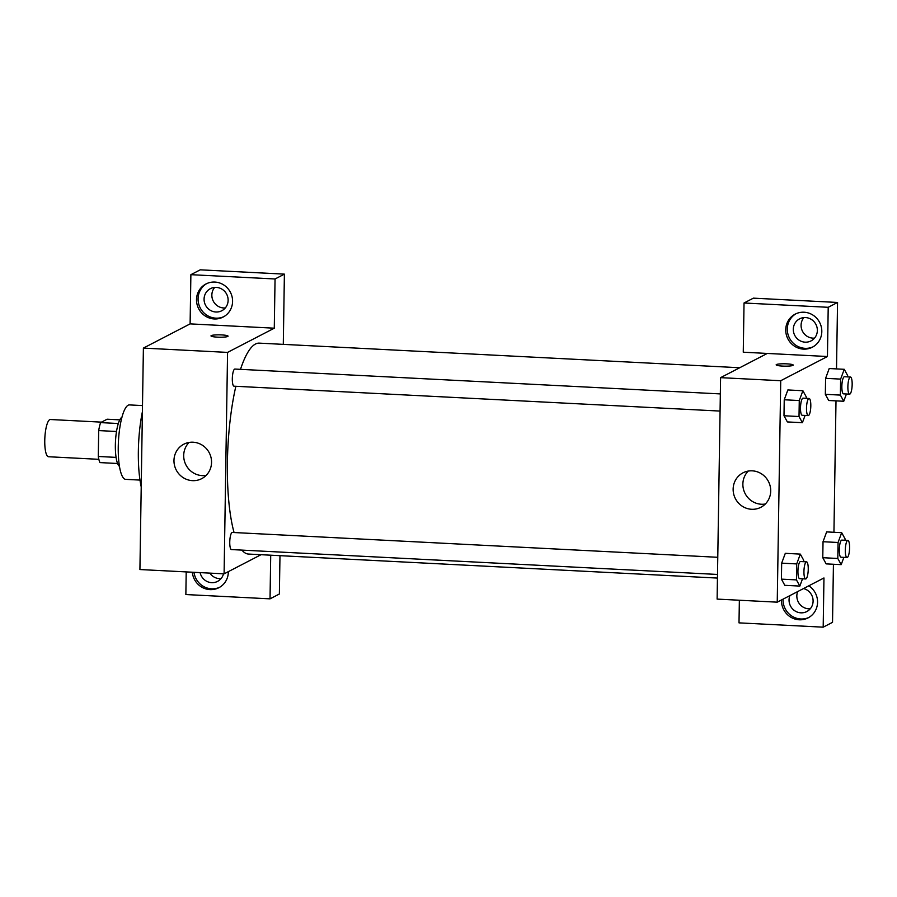 <?xml version="1.0" encoding="UTF-8"?>
<svg xmlns="http://www.w3.org/2000/svg" width="897" height="897" viewBox="0 0 897 897"><rect width="100%" height="100%" fill="white"/><g stroke="black" fill="none" stroke-linecap="round" stroke-linejoin="round"><path stroke-width="1.35" d="M101.496 422.139L50.389 419.516A18.635 4.586 92.9 0 0 44.85 437.893A18.635 4.586 92.9 0 0 48.483 456.741L98.849 459.32M116.061 457.38L98.278 456.472L98.692 430.582A24.051 5.92 92.9 0 1 100.587 422.61L107.135 419.213L119.794 419.863M98.278 456.472A24.051 5.92 92.9 0 0 99.948 462.594L117.552 463.491M119.447 466.339A24.847 6.122 -87.1 0 1 115.478 441.515A24.847 6.122 -87.1 0 1 121.97 417.217M116.509 431.491L98.692 430.582M118.326 423.519L100.587 422.61M139.988 480.086L125.692 479.357A37.27 9.172 -87.1 0 1 118.426 441.66A37.27 9.172 -87.1 0 1 129.504 404.917L142.488 405.579M141.21 486.824A59.011 14.531 -87.1 0 1 142.388 411.824M186.206 571.905L185.858 594.543L270.031 598.848L279.371 594.005L279.976 555.669M261.038 554.705L224.093 573.845L139.921 569.539L143.397 348.092L190.108 323.884L190.882 274.673L200.222 269.829L284.394 274.134L283.295 344.37M217.377 337.137A8.544 1.177 -179.1 0 1 210.986 335.893A8.544 1.177 -179.1 0 1 219.541 334.85A8.544 1.177 -179.1 0 1 228.062 336.162A8.544 1.177 -179.1 0 1 217.377 337.137M224.093 573.845L227.569 352.398L274.28 328.19L190.108 323.884M227.569 352.398L143.397 348.092M717.779 557.295L232.334 532.448A8.578 2.108 92.9 0 0 232.031 532.515A8.578 2.108 92.9 0 0 229.767 541.508A8.578 2.108 92.9 0 0 231.46 549.569L717.51 574.45M190.882 274.673L275.054 278.978L284.394 274.134M275.054 278.978L274.28 328.19M270.031 598.848L270.715 555.198M720.336 393.918L234.902 369.059A8.578 2.108 92.9 0 0 232.357 377.514A8.578 2.108 92.9 0 0 234.027 386.192L720.067 411.073M739.711 367.736L259.255 343.136A105.599 26.002 92.9 0 0 240.497 369.351M235.855 386.282A105.599 26.002 92.9 0 0 234.061 532.526M241.91 550.096A105.599 26.002 92.9 0 0 248.458 554.054L717.443 578.072M193.068 442.21A19.409 18.624 62.6 0 1 211.019 457.504A19.409 18.624 62.6 0 1 201.69 478.662A19.409 18.624 62.6 0 1 176.227 469.994A19.409 18.624 62.6 0 1 183.829 444.194A19.409 18.624 62.6 0 1 193.068 442.21M228.331 571.647A18.635 17.873 62.6 0 1 218.868 587.714A18.635 17.873 62.6 0 1 192.328 572.219M196.51 299.587A18.635 17.873 62.6 0 1 205.974 283.968A18.635 17.873 62.6 0 1 230.417 292.287A18.635 17.873 62.6 0 1 223.118 317.056A18.635 17.873 62.6 0 1 196.51 299.587M193.987 572.308A18.635 17.873 -117.4 0 0 219.63 587.288M223.499 573.822A12.423 11.919 62.6 0 1 200.109 572.622M209.831 573.116A12.423 11.919 -117.4 0 0 221.054 578.599M206.759 283.575A18.635 17.873 -117.4 0 0 198.069 298.779A18.635 17.873 -117.4 0 0 223.891 316.63M216.289 287.399A12.423 11.919 62.6 0 1 221.817 310.732A12.423 11.919 62.6 0 1 204.415 302.222A12.423 11.919 62.6 0 1 216.289 287.399M214.675 287.421A12.423 11.919 -117.4 0 0 225.304 307.94M189.088 442.434A19.409 18.624 -117.4 0 0 185.959 464.96A19.409 18.624 -117.4 0 0 206.164 475.376M228.062 336.162A8.544 1.177 0.9 0 0 219.541 334.85A8.544 1.177 0.9 0 0 210.986 335.893M739.363 600.228L739.005 622.866L823.188 627.171L823.962 577.96L777.239 602.167L717.118 599.095L720.594 377.648L767.305 353.44L743.265 352.207L744.028 302.995L828.211 307.301L827.438 356.513L767.305 353.44M803.903 317.594A12.423 11.919 -117.4 0 0 814.532 338.113M797.68 591.583A12.423 11.919 -117.4 0 0 810.283 608.771M744.028 302.995L753.379 298.152L837.551 302.457L836.509 368.902M823.188 627.171L832.528 622.327L833.436 564.247M833.941 532.28L836.004 400.869M805.136 342.172A12.423 11.919 62.6 0 1 799.608 318.839A12.423 11.919 62.6 0 1 817.01 327.349A12.423 11.919 62.6 0 1 805.136 342.172M795.987 313.748A18.635 17.873 -117.4 0 0 787.297 328.941A18.635 17.873 -117.4 0 0 813.119 346.803M785.738 329.748A18.635 17.873 62.6 0 1 795.202 314.129A18.635 17.873 62.6 0 1 819.645 322.449A18.635 17.873 62.6 0 1 812.346 347.217A18.635 17.873 62.6 0 1 785.738 329.748M803.51 588.555A12.423 11.919 62.6 0 1 800.886 612.83A12.423 11.919 62.6 0 1 789.887 595.619M783.047 599.162A18.635 17.873 -117.4 0 0 783.036 599.6A18.635 17.873 -117.4 0 0 808.859 617.461M808.791 585.819A18.635 17.873 62.6 0 1 817.559 602.369A18.635 17.873 62.6 0 1 808.096 617.876A18.635 17.873 62.6 0 1 781.478 600.407A18.635 17.873 62.6 0 1 781.5 599.97M828.211 307.301L837.551 302.457M846.443 393.996L843.752 401.262L828.716 400.499L825.341 394.321L825.599 378.343L829.22 368.521M787.375 421.926L783.989 415.76L784.236 399.77L787.869 389.948L802.893 390.733L806.28 396.911L806.257 398.324M802.523 578.8L799.832 586.077L784.797 585.326M784.797 585.304L781.422 579.137L781.668 563.148L785.301 553.326L800.326 554.111L803.712 560.289L803.69 561.701M843.875 557.373L841.184 564.639L826.159 563.888L822.773 557.699L823.031 541.721L826.653 531.899L841.689 532.683L845.064 538.862L845.041 540.263M777.239 602.167L780.726 380.72L827.438 356.513M752.224 470.835A19.409 18.624 62.6 0 1 770.175 486.129A19.409 18.624 62.6 0 1 760.858 507.298A19.409 18.624 62.6 0 1 735.394 498.631A19.409 18.624 62.6 0 1 742.996 472.831A19.409 18.624 62.6 0 1 752.224 470.835M780.726 380.72L720.594 377.648M748.255 471.071A19.409 18.624 -117.4 0 0 745.127 493.585A19.409 18.624 -117.4 0 0 765.332 504.013M782.554 366.077A8.544 1.177 -179.1 0 1 776.163 364.832A8.544 1.177 -179.1 0 1 784.718 363.79A8.544 1.177 -179.1 0 1 793.24 365.101A8.544 1.177 -179.1 0 1 782.554 366.077M793.24 365.101A8.544 1.177 0.9 0 0 784.718 363.79A8.544 1.177 0.9 0 0 776.163 364.832M799.832 586.077L796.446 579.899L796.704 563.921L800.326 554.111M806.526 561.847L800.516 561.533A8.578 2.108 92.9 0 0 797.971 569.987A8.578 2.108 92.9 0 0 799.642 578.655L805.652 578.969A8.578 2.108 92.9 0 0 805.955 578.89A8.578 2.108 92.9 0 0 808.231 569.898A8.578 2.108 92.9 0 0 806.526 561.847A8.578 2.108 92.9 0 0 803.981 570.301A8.578 2.108 92.9 0 0 805.652 578.969M796.446 579.899L781.422 579.137L781.668 563.148L785.301 553.348M796.704 563.921L781.668 563.148M805.091 415.423L802.4 422.7L799.014 416.522L799.272 400.544L802.893 390.733M809.094 398.47L803.084 398.156A8.578 2.108 92.9 0 0 800.539 406.61A8.578 2.108 92.9 0 0 802.21 415.277L808.219 415.591A8.578 2.108 92.9 0 0 808.522 415.513A8.578 2.108 92.9 0 0 810.798 406.52A8.578 2.108 92.9 0 0 809.094 398.47A8.578 2.108 92.9 0 0 806.549 406.913A8.578 2.108 92.9 0 0 808.219 415.591M802.4 422.7L787.364 421.926M799.014 416.522L783.989 415.76L784.236 399.77L787.869 389.971M799.272 400.544L784.236 399.77M841.184 564.639L837.809 558.472L838.056 542.483L841.689 532.683M847.889 540.409L841.879 540.106A8.578 2.108 92.9 0 0 839.334 548.56A8.578 2.108 92.9 0 0 840.994 557.228L847.015 557.53A8.578 2.108 92.9 0 0 847.317 557.463A8.578 2.108 92.9 0 0 849.582 548.471A8.578 2.108 92.9 0 0 847.889 540.409A8.578 2.108 92.9 0 0 845.344 548.863A8.578 2.108 92.9 0 0 847.015 557.53M837.809 558.472L822.773 557.699L823.031 541.721L826.653 531.91M838.056 542.483L823.031 541.721M843.752 401.262L840.377 395.095L840.624 379.106L844.256 369.306L847.631 375.473L847.609 376.886M850.457 377.032L844.447 376.729A8.578 2.108 92.9 0 0 841.891 385.172A8.578 2.108 92.9 0 0 843.561 393.85L849.582 394.153A8.578 2.108 92.9 0 0 849.885 394.086A8.578 2.108 92.9 0 0 852.15 385.093A8.578 2.108 92.9 0 0 850.457 377.032A8.578 2.108 92.9 0 0 847.912 385.486A8.578 2.108 92.9 0 0 849.582 394.153M844.256 369.306L829.22 368.532L825.599 378.343L825.341 394.321L840.377 395.095M840.624 379.106L825.599 378.343"/></g></svg>
